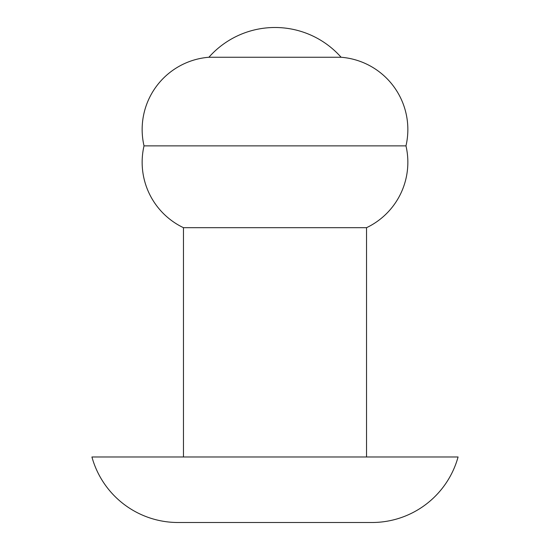 <?xml version="1.0" encoding="UTF-8"?>
<svg xmlns="http://www.w3.org/2000/svg" width="550" height="550" viewBox="0 0 550 550"><rect width="100%" height="100%" fill="white"/><g stroke="black" fill="none" stroke-linecap="round" stroke-linejoin="round"><path stroke-width="0.82" d="M178.001 522.5L371.999 522.5A89.306 89.306 0 0 0 458.074 456.988L91.926 456.988A89.306 89.306 0 0 0 178.001 522.5M366.541 456.988L366.541 227.686A72.469 72.469 0 0 0 405.976 145.874A72.469 72.469 0 0 0 341.103 57.255A88.302 88.302 0 0 0 208.897 57.255L341.103 57.255M183.459 456.988L183.459 227.686L366.541 227.686M183.459 227.686A72.469 72.469 0 0 1 144.024 145.874L405.976 145.874M144.024 145.874A72.469 72.469 0 0 1 208.897 57.255"/></g></svg>
